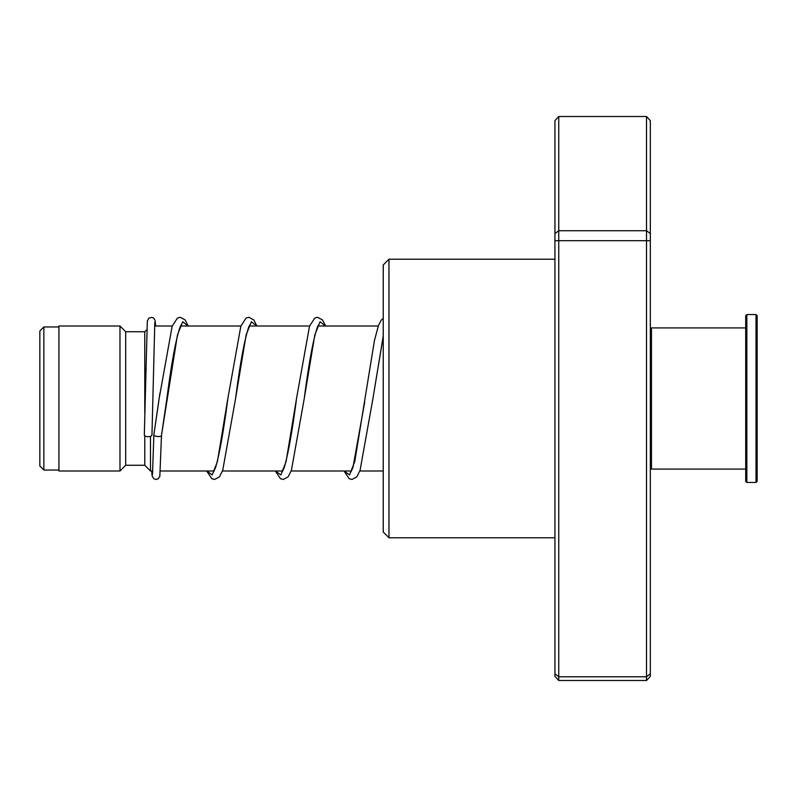 <?xml version="1.0" encoding="UTF-8"?>
<svg xmlns="http://www.w3.org/2000/svg" width="797" height="797" viewBox="0 0 797 797"><rect width="100%" height="100%" fill="white"/><g stroke="black" fill="none" stroke-linecap="round" stroke-linejoin="round"><path stroke-width="1.2" d="M39.85 466.036L39.85 330.964L43.855 326.959L43.855 470.041L39.85 466.036M152.745 470.997L150.494 470.997L150.494 436.308M150.494 470.997L144.775 465.269L144.775 435.73M144.775 413.613L144.775 331.731L125.697 331.731L119.978 326.003L58.928 326.003L58.928 470.997L119.978 470.997L119.978 326.003M144.775 465.269L125.697 465.269L125.697 331.731M388.966 537.766L383.237 532.037L383.237 264.963L388.966 259.234L388.966 537.766L554.931 537.766M558.747 116.511L558.747 680.489L554.931 676.364L554.931 120.636L558.747 116.511L646.506 116.511L650.322 120.636L650.322 676.364L646.506 680.489L646.506 116.511M558.747 680.489L646.506 680.489M554.931 673.744L558.747 676.792L646.506 676.792L650.322 673.744M554.931 240.694L650.322 240.694M554.931 233.531L558.747 230.731L646.506 230.731L650.322 233.531M153.901 434.365L153.871 434.614C152.506 436.666 162.857 437.394 161.502 435.152L177.462 334.899L182.732 321.709L188.002 326.003M151.958 434.883A3.816 1.803 180 0 1 151.958 434.903A3.816 1.803 180 0 1 148.122 436.686A3.816 1.803 180 0 1 144.327 434.883A3.816 1.803 180 0 1 144.327 434.873A3.816 1.803 180 0 1 144.327 434.853L147.306 321.171L148.88 318.142L151.898 317.355L153.682 318.152L155.076 320.354L155.644 326.003M181.397 324.578L180.122 326.82C175.868 339.283 171.465 363.133 166.922 398.361L161.502 435.172M650.322 329.061L651.458 327.916L651.458 469.084L745.703 469.084M757.15 315.702L757.15 481.298L756.004 482.444L756.004 314.556L757.15 315.702M746.849 482.444L745.703 481.298L745.703 315.702L746.849 314.556L746.849 482.444L756.004 482.444M152.506 474.315L153.871 434.594L159.978 392.871M206.901 470.997L212.161 474.962L217.422 461.543L227.942 397.972C223.748 430.241 219.633 453.423 215.598 467.54L213.407 472.173M275.583 470.997L280.843 474.962L286.093 461.543L296.614 397.972C292.429 430.241 288.315 453.423 284.28 467.54L282.088 472.173M344.254 470.997L349.514 474.962L354.775 461.543L374.431 340.548L378.475 325.415L381.345 319.966L383.237 318.461M250.069 324.578L248.913 326.571C244.619 338.845 240.176 362.854 235.573 398.59L246.124 334.959L251.404 321.719L256.674 326.003M318.75 324.578L317.585 326.571C313.301 338.845 308.847 362.854 304.245 398.58L314.805 334.959L320.075 321.719L325.355 326.003M383.237 336.244L372.926 398.58L383.237 335.945M58.928 470.041L43.855 470.041M383.237 470.997L359.836 470.997M351.537 470.997L291.154 470.997M282.855 470.997L222.483 470.997M214.174 470.997L160.396 470.997M125.697 465.269L119.978 470.997M144.775 331.731L146.728 329.779M378.266 326.003L317.854 326.003M309.585 326.003L249.182 326.003M240.913 326.003L180.501 326.003M172.232 326.003L154.558 326.003M58.928 326.959L43.855 326.959M388.966 259.234L554.931 259.234M153.881 434.485L158.713 401.808M364.737 401.927L352.951 467.54L350.76 472.173M151.958 434.903L154.807 322.446M161.492 435.232L159.828 476.496L158.085 478.867L156.013 479.455L153.672 478.638L152.088 475.67L151.689 470.997M159.29 397.753L172.162 326.202L177.462 318.043L180.261 317.296L185.093 319.876L188.231 326.003M206.662 470.997L211.803 478.708L214.602 479.455L219.444 476.875L222.732 470.29L235.573 398.59M227.942 397.972L240.843 326.202L246.044 318.103L248.933 317.296L253.874 319.995L256.903 326.003M275.344 470.997L280.474 478.708L283.274 479.455L288.115 476.875L291.413 470.29L304.245 398.58M296.614 397.972L309.515 326.202L314.725 318.103L317.505 317.296L322.456 319.876L325.584 326.003M344.015 470.997L349.156 478.708L351.955 479.455L356.797 476.875L360.085 470.29L372.926 398.58M746.849 314.556L756.004 314.556M651.458 327.916L745.703 327.916M650.322 467.939L651.458 469.084"/></g></svg>
